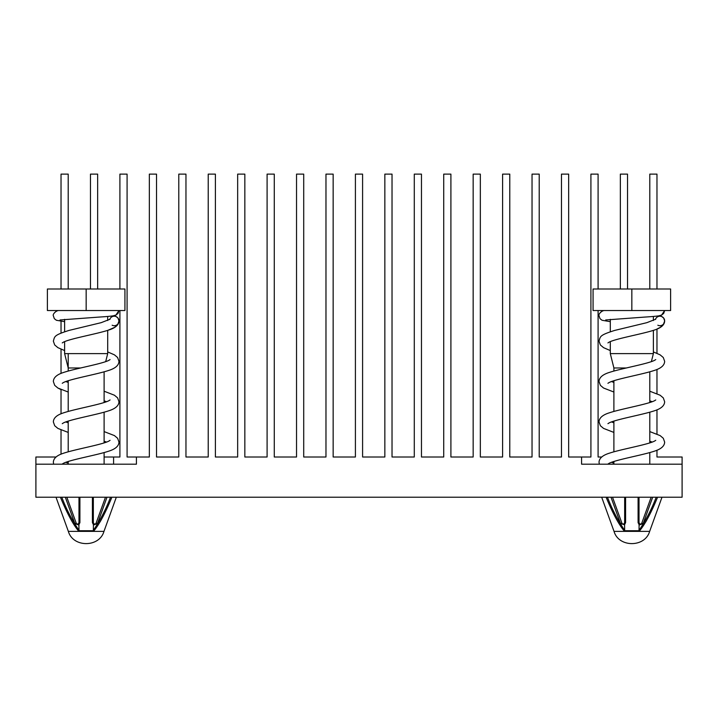 <?xml version="1.0" encoding="UTF-8"?>
<svg xmlns="http://www.w3.org/2000/svg" width="718" height="718" viewBox="0 0 718 718"><rect width="100%" height="100%" fill="white"/><g stroke="black" fill="none" stroke-linecap="round" stroke-linejoin="round"><path stroke-width="1.08" d="M656.97 450.177L656.97 457.007L682.1 457.007L682.1 497.215L35.9 497.215L35.9 457.007L56.139 457.007M598.094 310.535L598.094 457.007L601.819 457.007M682.1 464.187L581.58 464.187L581.58 457.007L568.656 457.007L568.656 174.115L561.476 174.115L561.476 457.007L539.218 457.007L539.218 174.115L532.038 174.115L532.038 457.007L509.78 457.007L509.78 174.115L502.6 174.115L502.6 457.007L480.342 457.007L480.342 174.115L473.162 174.115L473.162 457.007L450.904 457.007L450.904 174.115L443.724 174.115L443.724 457.007L421.466 457.007L421.466 174.115L414.286 174.115L414.286 457.007L392.028 457.007L392.028 174.115L384.848 174.115L384.848 457.007L362.59 457.007L362.59 174.115L355.41 174.115L355.41 457.007L333.152 457.007L333.152 174.115L325.972 174.115L325.972 457.007L303.714 457.007L303.714 174.115L296.534 174.115L296.534 457.007L274.276 457.007L274.276 174.115L267.096 174.115L267.096 457.007L244.838 457.007L244.838 174.115L237.658 174.115L237.658 457.007L215.4 457.007L215.4 174.115L208.22 174.115L208.22 457.007L185.962 457.007L185.962 174.115L178.782 174.115L178.782 457.007L156.524 457.007L156.524 174.115L149.344 174.115L149.344 457.007L127.086 457.007L127.086 174.115L119.906 174.115L119.906 288.995M581.58 457.007L590.914 457.007L590.914 174.115L598.094 174.115L598.094 288.995M104.11 457.007L119.906 457.007L119.906 310.535M35.9 464.187L136.42 464.187L136.42 457.007M68.21 288.995L68.21 174.115L61.03 174.115L61.03 288.995M68.21 353.615L68.21 371.018M61.03 454.216L61.03 429.983M61.03 413.837L61.03 389.605L57.88 388.034L54.703 385.351L53.347 381.527L54.703 385.351L57.88 388.034L68.21 392.037M61.03 373.459L61.03 349.226M61.03 333.071L61.03 321.278M97.648 288.995L97.648 174.115L90.468 174.115L90.468 288.995M627.532 288.995L627.532 174.115L620.352 174.115L620.352 288.995M656.97 288.995L656.97 174.115L649.79 174.115L649.79 288.995M657.832 325.218A4.739 4.739 0 0 0 664.653 320.964L663.297 324.787L660.12 327.462L656.97 329.032L656.97 353.265M656.97 369.42L656.97 393.644M656.97 409.798L656.97 434.022M110.536 497.215C106.058 508.999 100.323 520.056 93.34 530.378L93.6 531.23C99.228 524.499 105.331 513.164 111.891 497.215M93.34 530.378L93.439 524.732L92.407 522.596L92.407 497.215M105.474 497.215L96.122 523.081A1.436 1.436 0 0 1 93.905 523.736L93.34 522.596L93.34 497.215L93.34 522.596L93.905 523.736L93.34 525.082L97.477 523.575L107 497.215M105.681 361.684L107.7 353.615L64.62 353.615L68.21 367.975L80.802 367.975M56.004 497.215L68.354 531.383C72.985 547.681 99.344 547.672 103.966 531.383C99.344 547.672 72.985 547.681 68.354 531.383L103.966 531.383L116.316 497.215M101.265 519.778L100.116 521.833M79.913 497.215L79.913 522.596L78.881 524.732L78.98 530.378C71.997 520.056 66.262 508.999 61.784 497.215M93.6 531.23L78.72 531.23C73.092 524.499 66.989 513.164 60.429 497.215C66.998 513.182 73.101 524.517 78.72 531.23L78.98 530.378M79.913 522.596L78.98 522.596L78.98 497.215L78.98 522.596L78.415 523.736L78.98 522.596L78.98 497.215L78.98 522.596L78.415 523.736A1.436 1.436 0 0 1 76.198 523.081L66.846 497.215M65.32 497.215L74.843 523.575L78.98 525.082L78.415 523.736M86.16 310.535L124.932 310.535L124.932 288.995L86.16 288.995L86.16 310.535L47.388 310.535L47.388 288.995L86.16 288.995M93.34 497.215L93.34 522.596L93.34 497.215M93.905 523.736L93.349 522.794M78.72 531.23C73.092 524.499 66.989 513.164 60.429 497.215M656.216 497.215C651.738 508.999 646.003 520.056 639.02 530.378L639.119 524.732L638.087 522.596L638.087 497.215M611 497.215L620.523 523.575L624.561 524.732L624.66 530.378C617.677 520.056 611.942 508.999 607.464 497.215M625.593 497.215L625.593 522.596L624.561 524.732L624.095 523.736L624.66 522.596L624.66 497.215L624.66 522.596L624.095 523.736A1.436 1.436 0 0 1 621.878 523.081L612.526 497.215M639.02 497.215L639.02 522.596L639.02 497.215L639.02 522.596L639.585 523.736L639.02 522.596L639.02 497.215M639.02 530.378L639.28 531.23L624.4 531.23C618.772 524.499 612.669 513.164 606.109 497.215C612.678 513.182 618.781 524.517 624.4 531.23L624.66 530.378M651.361 361.684L653.38 353.615L610.3 353.615L613.89 367.975L613.89 371.018M631.84 531.383L649.646 531.383C645.024 547.672 618.665 547.681 614.034 531.383L631.84 531.383M646.945 519.778L645.796 521.833M639.28 531.23C644.908 524.499 651.011 513.164 657.571 497.215M626.482 367.975L613.89 367.975M639.119 524.732L639.585 523.736L639.029 522.794M625.593 522.596L624.66 522.596L624.66 497.215L624.66 522.596L624.095 523.736M651.154 497.215L641.802 523.081A1.436 1.436 0 0 1 639.585 523.736M631.84 310.535L670.612 310.535L670.612 288.995L631.84 288.995L631.84 310.535L593.068 310.535L593.068 288.995L631.84 288.995M624.4 531.23C618.772 524.499 612.669 513.164 606.109 497.215M112.152 325.218A4.739 4.739 0 0 0 118.973 320.964A4.739 4.739 0 0 0 109.737 319.456M107.7 353.615L107.7 330.379L114.44 327.462L117.617 324.787L118.973 320.964A4.739 4.739 0 0 0 118.973 320.775L118.003 318.065L115.93 316.441L113.435 315.749L115.93 316.441L118.003 318.065L118.973 320.964C118.829 324.958 115.329 328.009 108.481 330.118C96.733 334.014 70.965 338.447 63.588 342.073L62.251 342.908M655.417 319.456A4.739 4.739 0 0 1 664.653 320.964A4.739 4.739 0 0 0 664.653 320.775L663.683 318.065L661.61 316.441L659.115 315.749L661.61 315.058L663.683 313.434L664.653 310.535L661.61 315.058C661.081 315.74 655.525 316.414 644.935 317.069L605.687 319.968M113.588 464.187L113.588 457.007M78.917 530.737L93.403 530.737M74.843 523.575L76.198 523.081M92.407 522.596L93.34 522.596M96.122 523.081L97.477 523.575M624.597 530.737L639.083 530.737M620.523 523.575L621.878 523.081M638.087 522.596L639.02 522.596M641.802 523.081L643.157 523.575L652.68 497.215M639.02 525.082L643.157 523.575M104.11 371.852L104.11 402.583M104.11 412.231L104.11 442.97M104.11 452.609L104.11 464.187M107.7 316.45L107.7 320.515M68.21 380.666L68.21 411.405M68.21 421.044L68.21 451.784M68.21 461.423L68.21 464.187M64.62 319.33L64.62 331.734M64.62 341.597L64.62 353.615M649.79 371.852L649.79 402.583M649.79 412.231L649.79 442.97M649.79 452.609L649.79 464.187M653.38 316.45L653.38 320.515M653.38 330.379L653.38 353.615M601.684 497.215L614.034 531.383C618.665 547.681 645.024 547.672 649.646 531.383L661.996 497.215M613.89 380.666L613.89 411.405M613.89 421.044L613.89 451.784M613.89 461.423L613.89 464.187M610.3 319.33L610.3 331.734M610.3 341.597L610.3 353.615M53.347 315.749C52.396 314.331 56.201 310.373 58.867 310.535C56.201 310.373 52.396 314.331 53.347 315.749L54.317 318.648L56.39 320.273L64.62 321.664M110.069 440.34L108.732 441.175C101.355 444.801 75.587 449.235 63.839 453.139C56.991 455.239 53.491 458.29 53.347 462.293L53.662 464.187M104.11 431.59L114.44 435.602L117.617 438.276L118.973 442.1C118.829 446.102 115.329 449.154 108.481 451.254C96.733 455.158 70.965 459.592 63.588 463.218L62.251 464.052M110.069 399.962L108.732 400.797C101.355 404.422 75.587 408.856 63.839 412.76C56.991 414.86 53.491 417.912 53.347 421.915L54.703 425.738L57.88 428.413L68.21 432.424M104.11 441.238L106.605 442.1M104.11 391.211L114.44 395.223L117.617 397.898L118.973 401.721C118.829 405.724 115.329 408.775 108.481 410.875C96.733 414.78 70.965 419.213 63.588 422.839L62.251 423.674M104.11 400.859L106.605 401.721L104.11 400.859M107.7 351.919L114.44 354.845L117.617 357.519L118.973 361.342C118.829 365.345 115.329 368.397 108.481 370.497C96.733 374.401 70.965 378.835 63.588 382.461L62.251 383.295M110.069 319.196L101.166 322.669L69.108 330.397C53.545 335.306 54.801 336.437 53.347 341.149L54.703 344.972L57.88 347.647L64.62 350.572M105.842 361.055L106.605 361.342M68.21 463.155L65.715 462.293M68.21 422.776L65.715 421.915M68.21 382.398L65.715 381.527M53.347 381.527C53.491 377.533 56.991 374.482 63.839 372.373C75.587 368.478 101.355 364.044 108.732 360.418L110.069 359.583M113.435 315.749L115.93 315.058L118.003 313.434L118.973 310.535L115.93 315.058C115.401 315.74 109.845 316.414 99.255 317.069L59.998 319.968M599.027 315.749C598.076 314.331 601.881 310.373 604.547 310.535C601.881 310.373 598.076 314.331 599.027 315.749L599.997 318.648L602.07 320.273L610.3 321.664M599.027 381.527L600.383 385.351L603.56 388.034L613.89 392.037L603.56 388.034L600.383 385.351L599.027 381.527C599.171 377.533 602.671 374.482 609.519 372.373C621.267 368.478 647.035 364.044 654.412 360.418L655.749 359.583M607.931 342.908L609.268 342.073C616.645 338.447 642.413 334.014 654.161 330.118C661.009 328.009 664.509 324.958 664.653 320.964L663.683 318.065L661.61 316.441L659.115 315.749M655.749 440.34L654.412 441.175C647.035 444.801 621.267 449.235 609.519 453.139C602.671 455.239 599.171 458.29 599.027 462.293L599.342 464.187M649.79 431.59L660.12 435.602L663.297 438.276L664.653 442.1C664.509 446.102 661.009 449.154 654.161 451.254C642.413 455.158 616.645 459.592 609.268 463.218L607.931 464.052M655.749 399.962L654.412 400.797C647.035 404.422 621.267 408.856 609.519 412.76C602.671 414.86 599.171 417.912 599.027 421.915L600.383 425.738L603.56 428.413L613.89 432.424M649.79 441.238L652.285 442.1M649.79 391.211L660.12 395.223L663.297 397.898L664.653 401.721C664.509 405.724 661.009 408.775 654.161 410.875C642.413 414.78 616.645 419.213 609.268 422.839L607.931 423.674M649.79 400.859L652.285 401.721M653.38 351.919L660.12 354.845L663.297 357.519L664.653 361.342C664.509 365.345 661.009 368.397 654.161 370.497C642.413 374.401 616.645 378.835 609.268 382.461L607.931 383.295M655.749 319.196L646.846 322.669L614.788 330.397C599.225 335.306 600.481 336.437 599.027 341.149L600.383 344.972L603.56 347.647L610.3 350.572M651.522 361.055L652.285 361.342M613.89 463.155L611.395 462.293M613.89 422.776L611.395 421.915M613.89 382.398L611.395 381.527"/></g></svg>
